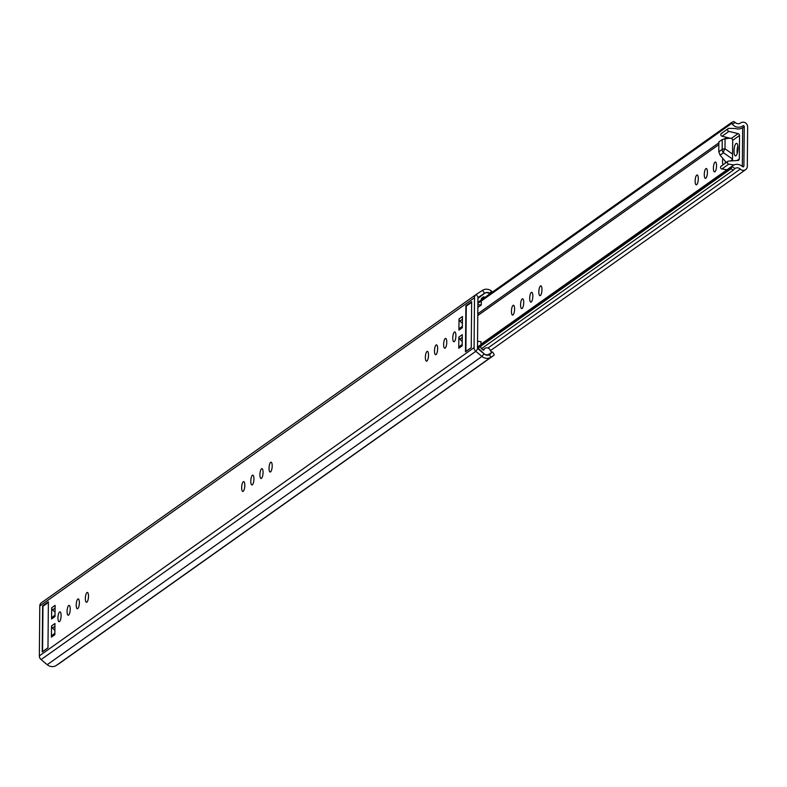 <?xml version="1.0" encoding="UTF-8"?>
<svg xmlns="http://www.w3.org/2000/svg" width="787" height="787" viewBox="0 0 787 787"><rect width="100%" height="100%" fill="white"/><g stroke="black" fill="none" stroke-linecap="round" stroke-linejoin="round"><path stroke-width="1.18" d="M263.065 472.466A4.938 1.515 95.1 0 1 261.058 478.496A4.938 1.515 95.1 0 1 259.926 474.689A4.938 1.515 95.1 0 1 261.933 468.649A4.938 1.515 95.1 0 1 263.065 472.466M272.194 465.993A4.938 1.515 95.1 0 1 270.187 472.023A4.938 1.515 95.1 0 1 269.056 468.216A4.938 1.515 95.1 0 1 271.062 462.176A4.938 1.515 95.1 0 1 272.194 465.993M88.488 596.261A4.938 1.515 95.1 0 1 86.481 602.291A4.938 1.515 95.1 0 1 85.35 598.484A4.938 1.515 95.1 0 1 87.357 592.444A4.938 1.515 95.1 0 1 88.488 596.261M79.359 602.734A4.938 1.515 95.1 0 1 77.352 608.764A4.938 1.515 95.1 0 1 76.221 604.957A4.938 1.515 95.1 0 1 78.228 598.917A4.938 1.515 95.1 0 1 79.359 602.734M70.23 609.207A4.938 1.515 95.1 0 1 68.223 615.237A4.938 1.515 95.1 0 1 67.092 611.43A4.938 1.515 95.1 0 1 69.099 605.39A4.938 1.515 95.1 0 1 70.23 609.207M61.101 615.68A4.938 1.515 95.1 0 1 59.104 621.71A4.938 1.515 95.1 0 1 57.963 617.903A4.938 1.515 95.1 0 1 59.969 611.863A4.938 1.515 95.1 0 1 61.101 615.68M446.77 342.197A4.938 1.515 95.1 0 1 444.763 348.238A4.938 1.515 95.1 0 1 443.632 344.421A4.938 1.515 95.1 0 1 445.639 338.39A4.938 1.515 95.1 0 1 446.77 342.197M455.899 335.724A4.938 1.515 95.1 0 1 453.892 341.765A4.938 1.515 95.1 0 1 452.761 337.948A4.938 1.515 95.1 0 1 454.768 331.917A4.938 1.515 95.1 0 1 455.899 335.724M59.114 663.618A0.895 0.826 -125.3 0 1 59.064 663.657L56.221 665.497A8.086 7.447 -125.3 0 1 47.22 664.7L41.081 659.575A4.496 4.142 -125.3 0 1 39.35 655.886L39.783 606.01A4.496 4.142 -125.3 0 1 41.573 602.635L476.046 294.545M493.823 355.37L59.094 663.638L493.793 355.39A0.895 0.826 54.7 0 0 493.99 354.189L492.514 351.937L488.973 354.229A4.496 4.142 -125.3 0 1 483.975 353.786L477.837 348.651A0.895 0.826 -125.3 0 1 477.493 347.913L477.925 298.047A0.895 0.826 -125.3 0 1 478.28 297.368L484.507 293.335A4.496 4.142 -125.3 0 1 489.504 293.777L489.73 293.964M437.641 348.671A4.938 1.515 95.1 0 1 435.634 354.711A4.938 1.515 95.1 0 1 434.503 350.894A4.938 1.515 95.1 0 1 436.51 344.863A4.938 1.515 95.1 0 1 437.641 348.671M428.512 355.144A4.938 1.515 95.1 0 1 426.505 361.184A4.938 1.515 95.1 0 1 425.373 357.367A4.938 1.515 95.1 0 1 427.38 351.336A4.938 1.515 95.1 0 1 428.512 355.144M253.935 478.939A4.938 1.515 95.1 0 1 251.929 484.969A4.938 1.515 95.1 0 1 250.797 481.162A4.938 1.515 95.1 0 1 252.804 475.122A4.938 1.515 95.1 0 1 253.935 478.939M244.806 485.412A4.938 1.515 95.1 0 1 242.799 491.442A4.938 1.515 95.1 0 1 241.668 487.635A4.938 1.515 95.1 0 1 243.675 481.595A4.938 1.515 95.1 0 1 244.806 485.412M493.793 355.39L490.95 357.229A8.086 7.447 -125.3 0 1 481.949 356.432L475.81 351.307A4.496 4.142 -125.3 0 1 474.079 347.618L474.512 297.742A4.496 4.142 -125.3 0 1 476.302 294.368L482.529 290.334A8.086 7.447 -125.3 0 1 491.531 291.131L492.544 291.977M462.195 344.558L459.697 346.329A2.695 2.479 54.7 0 0 458.762 348.257L458.86 337.092A2.695 2.479 54.7 0 0 459.756 339.177L462.225 341.528M458.762 348.257L462.185 345.827L462.284 334.662L458.86 337.092M54.854 633.407L52.355 635.178A2.695 2.479 54.7 0 0 51.421 637.106L51.519 625.94A2.695 2.479 54.7 0 0 52.414 628.026L54.883 630.387M51.421 637.106L54.844 634.676L54.942 623.511L51.519 625.94M55.011 615.267L52.513 617.038A2.695 2.479 54.7 0 0 51.578 618.966L51.676 607.8A2.695 2.479 54.7 0 0 52.572 609.886L55.041 612.237M51.578 618.966L55.001 616.536L55.1 605.37L51.676 607.8M462.363 326.408L459.854 328.189A2.695 2.479 54.7 0 0 458.919 330.107L459.018 318.951A2.695 2.479 54.7 0 0 459.913 321.037L462.382 323.388M458.919 330.107L462.343 327.687L462.441 316.522L459.018 318.951M47.977 647.868L42.223 651.951L42.626 605.892L48.381 601.809L47.977 647.868M471.246 347.736L465.481 351.819L465.884 305.759L471.649 301.667L471.246 347.736M465.884 305.759L466.661 305.828M42.626 605.892L43.393 605.96M459.854 328.189L462.363 326.271M52.513 617.038L55.011 615.119M52.355 635.178L54.854 633.269M459.697 346.329L462.205 344.421M481.31 300.998L481.27 304.962L477.866 304.658L477.916 298.45L484.723 293.256A4.752 4.368 -125.3 0 1 490.291 293.571M481.27 304.962L477.837 307.392M484.526 297.653A3.591 3.315 -125.3 0 1 484.31 297.063L483.641 296.788L481.329 298.558L481.319 299.936M480.916 346.132L480.896 348.011L483.169 350.176L483.848 350.028A3.591 3.315 -125.3 0 1 490.439 350.854L490.773 351.218A0.895 0.826 -125.3 0 1 491.393 352.389A4.752 4.368 -125.3 0 1 484.192 353.904L477.493 347.51L477.542 341.302L480.955 341.597L480.926 344.637M471.639 302.297L466.278 306.094L465.884 351.455L471.246 347.657M48.381 602.429L42.96 606.275L42.567 651.636L47.977 647.79M532.838 296.119A4.938 1.515 95.1 0 1 530.832 302.159A4.938 1.515 95.1 0 1 529.7 298.352A4.938 1.515 95.1 0 1 531.707 292.311A4.938 1.515 95.1 0 1 532.838 296.119M541.968 289.646A4.938 1.515 95.1 0 1 539.961 295.686A4.938 1.515 95.1 0 1 538.829 291.879A4.938 1.515 95.1 0 1 540.836 285.838A4.938 1.515 95.1 0 1 541.968 289.646M716.544 165.86A4.938 1.515 95.1 0 1 714.537 171.891A4.938 1.515 95.1 0 1 713.406 168.084A4.938 1.515 95.1 0 1 715.413 162.043A4.938 1.515 95.1 0 1 716.544 165.86M725.496 161.591A4.938 1.515 95.1 0 1 725.112 163.332M723.027 164.817A4.938 1.515 95.1 0 1 722.535 161.61A4.938 1.515 95.1 0 1 722.879 158.472M737.557 152.225A4.938 1.515 95.1 0 1 737.99 147.287M707.415 172.333A4.938 1.515 95.1 0 1 705.408 178.364A4.938 1.515 95.1 0 1 704.276 174.557A4.938 1.515 95.1 0 1 706.283 168.516A4.938 1.515 95.1 0 1 707.415 172.333M698.285 178.806A4.938 1.515 95.1 0 1 696.279 184.837A4.938 1.515 95.1 0 1 695.147 181.03A4.938 1.515 95.1 0 1 697.154 174.989A4.938 1.515 95.1 0 1 698.285 178.806M523.709 302.592A4.938 1.515 95.1 0 1 521.702 308.632A4.938 1.515 95.1 0 1 520.571 304.825A4.938 1.515 95.1 0 1 522.578 298.785A4.938 1.515 95.1 0 1 523.709 302.592M514.58 309.065A4.938 1.515 95.1 0 1 512.573 315.105A4.938 1.515 95.1 0 1 511.442 311.288A4.938 1.515 95.1 0 1 513.449 305.258A4.938 1.515 95.1 0 1 514.58 309.065M481.565 348.651L733.248 170.179L731.064 168.752L731.851 166.48A8.086 7.447 -125.3 0 1 732.854 165.614A8.086 7.447 -125.3 0 1 742.495 166.608A0.895 0.826 54.7 0 0 743.902 166.067L744.246 126.609A0.895 0.826 54.7 0 0 742.849 125.812A8.086 7.447 -125.3 0 1 742.672 125.94A8.086 7.447 -125.3 0 1 732.215 124.061L731.467 122.565L733.71 121.503L731.438 122.575L477.886 302.365M731.851 166.48L734.96 168.526A4.496 4.142 -125.3 0 1 740.292 169.097A4.496 4.142 54.7 0 0 747.306 166.372L747.65 126.914A4.496 4.142 54.7 0 0 740.695 122.939A4.496 4.142 -125.3 0 1 735.363 122.575L732.215 124.061M733.248 170.179L734.93 168.546M733.671 121.523L735.363 122.575M731.694 123.451L731.467 122.565L731.694 123.451L477.876 303.438M732.52 159.515L730.493 160.961M726.263 162.516L720.095 155.147L718.787 151.832L718.875 141.916L722.24 139.525L725.093 138.837L725.004 148.782L732.569 154.085M729.903 138.148L725.093 138.837M718.787 151.832L722.161 149.441A4.496 4.142 54.7 0 0 723.479 152.747A4.496 1.751 -55 0 1 725.004 148.782A4.496 1.082 0.5 0 0 722.161 149.441L722.24 139.525M737.212 153.504A6.286 1.928 95.1 0 1 737.881 145.979M735.953 155.708A6.286 1.928 95.1 0 1 735.452 155.875A6.286 1.928 95.1 0 1 734.035 150.228A6.286 1.928 95.1 0 1 736.061 143.5A6.286 1.928 95.1 0 1 736.563 143.342A6.286 1.928 95.1 0 1 737.98 148.979A6.286 1.928 95.1 0 1 735.953 155.708M742.338 166.46L742.672 127.651A8.991 8.283 54.7 0 1 735.471 128.497L729.047 128.36A1.574 1.446 54.7 0 0 728.9 131.39L738.098 133.623L731.251 138.473L722.053 136.24A1.574 1.446 54.7 0 1 722.2 133.219M738.098 133.623A1.8 1.653 54.7 0 1 739.534 135.472L739.327 158.885A1.8 1.653 54.7 0 1 737.862 160.479L728.644 161.079A1.574 1.446 54.7 0 0 728.742 164.119L721.895 168.979A1.574 1.446 54.7 0 1 721.797 165.939M726.981 169.776L721.895 168.979M734.005 164.955L728.742 164.119M739.534 135.472L732.687 140.332A1.8 1.653 54.7 0 0 731.251 138.473M732.687 140.332L732.51 160.823M476.302 294.368L478.23 297.407M41.081 659.575L475.81 351.307L477.837 348.651M47.22 664.7L481.949 356.432L483.975 353.786M56.221 665.497L490.95 357.229L488.973 354.229M491.531 291.131L489.504 293.777M482.529 290.334L484.507 293.335L477.925 297.998M39.783 606.01L474.512 297.742M39.35 655.886L474.079 347.618M459.913 321.037L462.422 319.256M52.572 609.886L55.08 608.105M52.414 628.026L54.913 626.255M459.756 339.177L462.264 337.407M484.31 297.063L481.329 299.188M484.723 293.256L477.925 298.066L484.831 293.167M477.768 315.567L718.856 144.611M727.473 138.492L728.457 137.794M742.672 127.72L744.246 126.609M742.83 166.824L743.902 166.067M477.886 302.385L731.379 122.624M731.064 168.752L478.122 348.11M487.989 348.011L740.292 169.097M477.493 347.067L731.31 167.08M477.788 313.767L718.865 142.821L477.788 313.777M724.374 138.915L726.588 137.341L724.384 138.915M732.53 159.082L723.479 152.747L720.095 155.147M728.9 131.39L722.053 136.24M739.327 158.885L736.996 160.538M41.445 602.724L476.174 294.456M485.028 348.385L482.884 349.9M490.399 350.658L745.643 169.658M480.936 344.253L732.854 165.614M727.945 161.325L721.099 166.185M728.231 128.615L721.384 133.465"/></g></svg>

